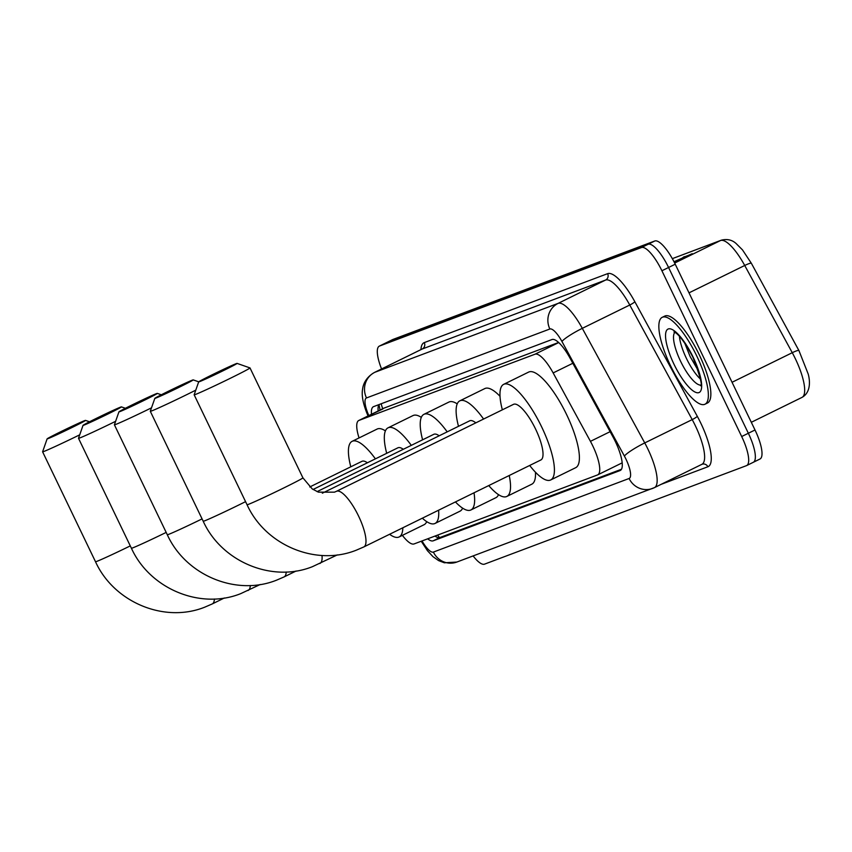 <?xml version="1.0" encoding="UTF-8"?>
<svg xmlns="http://www.w3.org/2000/svg" width="852" height="852" viewBox="0 0 852 852"><rect width="100%" height="100%" fill="white"/><g stroke="black" fill="none" stroke-linecap="round" stroke-linejoin="round"><path stroke-width="1.28" d="M558.603 342.461L384.018 408.108L358.767 420.494A29.053 8.35 -116.2 0 0 359.054 437.939M402.389 535.354A29.053 8.35 -116.2 0 0 414.072 543.938L597.486 474.969A29.053 8.35 -116.2 0 0 597.699 474.873A29.053 8.35 -116.2 0 0 590.436 441.347L553.15 372.931A29.053 8.35 -116.2 0 0 535.013 354.208L358.98 420.409L382.878 408.96M427.661 538.837A29.053 8.35 -116.2 0 0 433.21 540.818L620.032 470.57A29.053 8.35 -116.2 0 0 620.245 470.474A29.053 8.35 -116.2 0 0 612.982 436.938L570.105 358.266A29.053 8.35 -116.2 0 0 551.958 339.543L373.634 406.606A29.053 8.35 -116.2 0 0 373.421 406.692A29.053 8.35 -116.2 0 0 371.493 414.242M621.459 469.26L439.877 537.548A29.053 8.35 63.8 0 1 434.999 536.078M381.568 368.959A29.053 8.35 63.8 0 1 379.332 346.114A29.053 8.35 63.8 0 1 379.545 346.029L641.46 247.538A29.053 8.35 63.8 0 1 661.908 270.755L741.687 436.533A29.053 8.35 63.8 0 1 746.65 465.565A29.053 8.35 63.8 0 1 746.437 465.661L484.522 564.152A29.053 8.35 63.8 0 1 473.116 555.919M385.786 342.962A29.053 8.35 63.8 0 1 385.999 342.845A29.053 8.35 63.8 0 1 386.212 342.749L648.127 244.268A29.053 8.35 63.8 0 1 668.575 267.485L748.354 433.263A29.053 8.35 63.8 0 1 753.317 462.295A29.053 8.35 63.8 0 1 753.104 462.38M378.16 410.973A29.053 8.35 63.8 0 1 378.863 404.636M379.332 346.114L385.999 342.845A29.053 8.35 63.8 0 1 386.212 342.749L648.127 244.268A29.053 8.35 63.8 0 1 668.575 267.485L748.354 433.263A29.053 8.35 63.8 0 1 753.317 462.295L746.65 465.565M721.335 240.179C727.022 238.762 731.889 239.817 735.926 243.342L742.475 249.87L751.389 263.332A9.681 1.353 151.4 0 0 751.389 263.332L798.91 350.545A9.681 1.353 151.4 0 0 798.92 350.555A9.681 1.353 151.4 0 0 792.264 352.707L744.723 265.483A38.745 11.129 -116.2 0 0 720.536 240.52L672.334 258.646L721.335 240.179A9.681 9.276 69.4 0 0 720.536 240.52L674.667 263.055M392.452 339.692A29.053 8.35 63.8 0 1 392.655 339.575A29.053 8.35 63.8 0 1 392.868 339.479L654.783 240.988A29.053 8.35 63.8 0 1 675.231 264.216L755.01 429.983A29.053 8.35 63.8 0 1 759.973 459.015L753.317 462.295M673.996 261.734L692.229 253.694L674.369 262.459M680.184 259.604L683.272 257.315A7.753 7.423 -110.6 0 1 684.38 256.644M48.01 438.642A21.311 0.575 -25.7 0 0 69.619 428.684A21.311 0.575 -25.7 0 0 85.519 420.387A21.311 0.575 -25.7 0 0 84.646 420.643A21.311 0.575 -25.7 0 0 63.549 430.356A21.311 0.575 -25.7 0 0 47.126 438.865A21.311 0.575 -25.7 0 0 48.01 438.642M79.715 434.818A30.991 0.831 154.3 0 1 43.878 451.453A30.991 0.831 154.3 0 1 42.6 451.805A30.991 0.831 154.3 0 1 42.6 451.784L47.126 438.865M402.836 527.771A53.271 15.304 63.8 0 1 399.119 536.962A53.271 15.304 63.8 0 1 389.577 534.279M426.724 521.648A53.271 15.304 63.8 0 1 424.104 524.694L399.119 536.962M367.393 462.796A30.991 8.903 -116.2 0 0 361.962 461.326L309.755 486.971M350.79 466.811A53.271 15.304 63.8 0 1 352.142 441.325A53.271 15.304 63.8 0 1 375.402 458.855M352.142 441.325L377.127 429.057A53.271 15.304 63.8 0 1 385.423 430.867M83.911 425.137A21.311 0.575 -25.7 0 0 105.52 415.18A21.311 0.575 -25.7 0 0 121.421 406.894A21.311 0.575 -25.7 0 0 120.547 407.139A21.311 0.575 -25.7 0 0 99.45 416.852A21.311 0.575 -25.7 0 0 83.027 425.361A21.311 0.575 -25.7 0 0 83.911 425.137M115.616 421.314A30.991 0.831 154.3 0 1 79.779 437.96A30.991 0.831 154.3 0 1 78.501 438.311A30.991 0.831 154.3 0 1 78.501 438.279L131.41 548.241A30.991 0.831 -25.7 0 0 132.688 547.889A30.991 0.831 -25.7 0 0 166.183 532.404M438.599 510.199A53.271 15.304 63.8 0 1 435.021 523.458A53.271 15.304 63.8 0 1 422.336 518.186M462.625 508.154A53.271 15.304 63.8 0 1 459.995 511.189L435.021 523.458M403.294 449.292A30.991 8.903 -116.2 0 0 397.863 447.822L313.057 489.485M386.691 453.317A53.271 15.304 63.8 0 1 388.043 427.832A53.271 15.304 63.8 0 1 411.303 445.362M388.043 427.832L413.028 415.563A53.271 15.304 63.8 0 1 421.325 417.373M119.812 411.644A21.311 0.575 -25.7 0 0 141.421 401.686A21.311 0.575 -25.7 0 0 157.322 393.39A21.311 0.575 -25.7 0 0 156.448 393.645A21.311 0.575 -25.7 0 0 135.351 403.347A21.311 0.575 -25.7 0 0 118.929 411.867A21.311 0.575 -25.7 0 0 119.812 411.644M151.518 407.82A30.991 0.831 154.3 0 1 115.68 424.456A30.991 0.831 154.3 0 1 114.402 424.807A30.991 0.831 154.3 0 1 114.402 424.786L118.929 411.867M474.021 492.797A53.271 15.304 63.8 0 1 470.922 509.965A53.271 15.304 63.8 0 1 455.437 501.935M498.516 494.65A53.271 15.304 63.8 0 1 495.896 497.696L470.922 509.965M439.195 435.798A30.991 8.903 -116.2 0 0 433.764 434.328L317.093 491.636M422.592 439.813A53.271 15.304 63.8 0 1 423.945 414.328A53.271 15.304 63.8 0 1 447.204 431.857M423.945 414.328L448.929 402.059A53.271 15.304 63.8 0 1 457.226 403.869M155.703 398.14A21.311 0.575 -25.7 0 0 177.312 388.182A21.311 0.575 -25.7 0 0 193.212 379.896A21.311 0.575 -25.7 0 0 192.35 380.141A21.311 0.575 -25.7 0 0 171.252 389.854A21.311 0.575 -25.7 0 0 154.83 398.363A21.311 0.575 -25.7 0 0 155.703 398.14M195.779 390.141A30.991 0.831 154.3 0 1 151.581 410.952A30.991 0.831 154.3 0 1 150.293 411.314A30.991 0.831 154.3 0 1 150.293 411.282L203.202 521.243A30.991 0.831 -25.7 0 0 204.491 520.891A30.991 0.831 -25.7 0 0 245.568 501.647M509.23 475.512A53.271 15.304 63.8 0 1 506.812 496.46A53.271 15.304 63.8 0 1 488.75 485.565M535.461 472.232A53.271 15.304 63.8 0 1 531.797 484.192L506.812 496.46M475.821 422.848A30.991 8.903 -116.2 0 0 469.665 420.824L322.322 493.202M458.493 426.32A53.271 15.304 63.8 0 1 459.846 400.834A53.271 15.304 63.8 0 1 483.585 419.035M459.846 400.834L484.82 388.565A53.271 15.304 63.8 0 1 500.028 396.297M199.56 381.653A21.311 0.575 -25.7 0 0 221.169 371.696A21.311 0.575 -25.7 0 0 237.069 363.399A21.311 0.575 -25.7 0 0 236.206 363.655A21.311 0.575 -25.7 0 0 215.098 373.368A21.311 0.575 -25.7 0 0 198.676 381.877A21.311 0.575 -25.7 0 0 199.56 381.653M237.069 363.399L249.987 367.915A30.991 0.831 154.3 0 1 250.009 367.936A30.991 0.831 154.3 0 1 226.494 380.162A30.991 0.831 154.3 0 1 195.438 394.465A30.991 0.831 154.3 0 1 194.149 394.817A30.991 0.831 154.3 0 1 194.149 394.795L247.059 504.746A30.991 0.831 -25.7 0 0 248.337 504.395A30.991 0.831 -25.7 0 0 279.403 490.092A30.991 0.831 -25.7 0 0 302.918 477.865L250.009 367.936M363.58 547.037A30.991 8.903 -116.2 0 0 363.815 546.941L540.85 459.973A30.991 8.903 -116.2 0 0 535.557 429.014A30.991 8.903 -116.2 0 0 513.522 404.338L336.476 491.295A30.991 8.903 -116.2 0 0 336.306 491.391M502.339 409.823A53.271 15.304 63.8 0 1 503.692 384.337A53.271 15.304 63.8 0 1 541.574 426.745A53.271 15.304 63.8 0 1 550.669 479.974A53.271 15.304 63.8 0 1 529.678 465.469M503.692 384.337L528.677 372.068A53.271 15.304 63.8 0 1 566.559 414.477A53.271 15.304 63.8 0 1 575.654 467.705L550.669 479.974M696.691 355.859A48.426 13.92 63.8 0 1 704.955 404.242A48.426 13.92 63.8 0 1 670.524 365.7A48.426 13.92 63.8 0 1 662.249 317.306A48.426 13.92 63.8 0 1 696.691 355.859M662.249 317.306L664.752 316.081A48.426 13.92 63.8 0 1 699.183 354.634A48.426 13.92 63.8 0 1 707.458 403.017L704.955 404.242M437.619 535.088A29.053 27.818 69.4 0 0 439.579 537.633M381.217 403.752A29.053 27.818 69.4 0 0 382.772 408.704M558.72 342.568L535.013 354.208M572.832 363.272L553.15 372.931M610.107 431.676L590.436 441.347M439.877 537.548L433.21 540.818M422.038 540.945A19.372 5.57 -116.2 0 0 433.38 552.085L629.096 478.494A19.372 5.57 -116.2 0 0 625.932 459.068A19.372 5.57 -116.2 0 0 624.399 456.076L561.947 341.482A19.372 5.57 -116.2 0 0 549.859 329L366.498 397.948A19.372 5.57 -116.2 0 0 368.288 414.306L368.81 415.563M421.239 541.244L427.427 550.68L432.986 556.665L438.62 560.616L444.371 562.799L456.853 562.043A19.372 18.552 -110.6 0 1 433.38 552.085M421.942 349.128L374.475 372.441A38.745 11.129 63.8 0 1 374.763 372.324L558.113 303.376A38.745 11.129 63.8 0 1 582.299 328.339L644.751 442.923A38.745 11.129 63.8 0 1 647.818 448.919A38.745 11.129 63.8 0 1 654.442 487.632L701.899 464.319A38.745 11.129 -116.2 0 0 695.285 425.606A38.745 11.129 -116.2 0 0 692.207 419.61L629.766 305.016A38.745 11.129 -116.2 0 0 605.58 280.052L422.219 349A38.745 11.129 -116.2 0 0 421.942 349.128L422.177 349.022M420.952 349.618A43.59 12.524 63.8 0 1 424.285 342.6L607.646 273.652A43.59 12.524 63.8 0 1 634.846 301.736L697.298 416.319A4.846 0.682 -28.6 0 1 692.207 419.61L644.751 442.923A19.372 2.716 151.4 0 0 624.399 456.076M697.298 416.319A43.59 12.524 63.8 0 1 707.884 466.758L661.195 484.319M379.545 346.029L392.868 339.479M741.687 436.533L755.01 429.983M661.908 270.755L675.231 264.216M641.46 247.538L654.783 240.988M366.498 397.948A19.372 18.552 -110.6 0 1 374.763 372.324L422.219 349A4.846 4.633 69.4 0 0 424.285 342.6M561.947 341.482A19.372 2.716 151.4 0 1 582.299 328.339L629.766 305.016A4.846 0.682 -28.6 0 0 634.846 301.736M549.859 329A19.372 18.552 -110.6 0 1 558.113 303.376L605.58 280.052A4.846 4.633 69.4 0 0 607.646 273.652M707.884 466.758A4.846 4.633 69.4 0 0 702.016 464.276M368.288 414.306A19.372 3.728 157.2 0 1 367.084 413.625L368.053 415.936M654.155 487.759A19.372 18.552 -110.6 0 1 652.568 488.441A19.372 18.552 -110.6 0 1 629.096 478.494M378.16 406.968A11.619 2.236 157.2 0 1 379.247 406.361M801.668 397.543A38.745 11.129 -116.2 0 0 801.956 397.415C811.349 392.303 809.858 379.736 808.197 374.017L798.92 350.555L751.389 263.332A9.681 1.353 151.4 0 0 744.723 265.483L689.012 292.854M751.315 422.294L801.956 397.415A38.745 11.129 -116.2 0 0 792.264 352.707L732.06 382.282M689.982 254.791L683.272 257.315M212.031 604.025A30.991 8.903 -116.2 0 0 212.255 603.93L204.768 607.167C164.191 623.451 113.849 602.162 95.509 561.734A30.991 0.831 -25.7 0 0 96.787 561.383A30.991 0.831 -25.7 0 0 130.281 545.898M224.321 597.997L212.255 603.93A30.991 8.903 -116.2 0 0 214.406 598.999M247.932 590.521A30.991 8.903 -116.2 0 0 248.156 590.425A30.991 8.903 -116.2 0 0 250.307 585.494M283.833 577.028A30.991 8.903 -116.2 0 0 284.057 576.932L276.559 580.169C235.993 596.453 185.64 575.164 167.301 534.736A30.991 0.831 -25.7 0 0 168.59 534.385A30.991 0.831 -25.7 0 0 202.073 518.9M296.123 571L284.057 576.932A30.991 8.903 -116.2 0 0 286.208 572.001M319.724 563.523A30.991 8.903 -116.2 0 0 319.958 563.428A30.991 8.903 -116.2 0 0 322.013 555.461M247.059 504.746C265.398 545.173 315.751 566.463 356.317 550.179L363.815 546.941A30.991 8.903 -116.2 0 0 358.522 515.971A30.991 8.903 -116.2 0 0 336.71 491.199A30.991 8.903 -116.2 0 0 336.476 491.295L334.495 492.158L318.414 492.147L312.247 488.942L302.918 477.865M700.727 385.072A29.522 8.488 63.8 0 1 680.62 361.323A29.522 8.488 63.8 0 1 674.848 332.376M693.145 357.19A35.337 10.149 63.8 0 1 698.917 392.602A35.337 10.149 63.8 0 1 674.06 364.368A35.337 10.149 63.8 0 1 668.288 328.947A35.337 10.149 63.8 0 1 693.145 357.19M700.408 379.033A29.522 8.488 63.8 0 1 686.456 358.458A29.522 8.488 63.8 0 1 679.427 336.316M435.244 535.983L435.819 536.622M378.98 404.593L380.045 410.046M622.162 462.86L597.699 474.873M374.475 372.441C364.422 378.192 362.888 386.542 362.643 388.874C361.418 394.966 362.899 403.22 367.084 413.625M456.853 562.043L654.442 487.632M392.655 339.575L385.999 342.845M85.519 420.387L89.513 421.783M95.509 561.734L42.6 451.805M260.222 584.504L240.669 593.663C200.092 609.957 149.75 588.668 131.41 548.241M121.421 406.894L125.404 408.289M83.027 425.361L78.501 438.279M157.322 393.39L161.305 394.785M167.301 534.736L114.402 424.807M337.328 554.897L312.46 566.665C271.894 582.96 221.541 561.67 203.202 521.243M193.212 379.896L198.729 381.813M154.83 398.363L150.293 411.282M198.676 381.877L194.149 394.795M701.611 384.816L700.568 385.754C702.623 385.647 700.067 376.147 692.91 357.254C679.15 330.81 672.537 331.598 674.198 332.088L675.583 331.822M684.667 342.951L690.12 356.53L698.363 370.833"/></g></svg>
